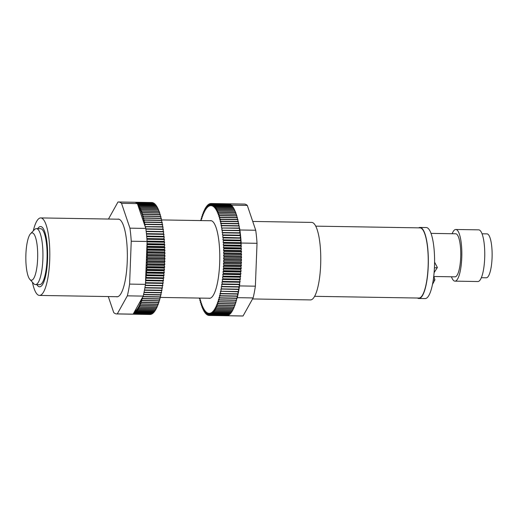 <?xml version="1.0" encoding="UTF-8"?>
<svg xmlns="http://www.w3.org/2000/svg" width="518" height="518" viewBox="0 0 518 518"><rect width="100%" height="100%" fill="white"/><g stroke="black" fill="none" stroke-linecap="round" stroke-linejoin="round"><path stroke-width="0.78" d="M239.633 228.321L239.879 229.992A55.976 13.999 90.9 0 1 239.938 230.393L221.808 230.232L222.125 228.03L239.633 228.321A55.976 13.999 -89.1 0 0 239.588 228.037L221.458 227.998L221.749 225.744L239.258 226.036A55.976 13.999 -89.1 0 0 239.206 225.764L221.698 225.472L221.082 225.842L221.341 223.543L238.85 223.834A55.976 13.999 -89.1 0 0 238.798 223.569L221.296 223.277L220.681 223.776L220.914 221.432L238.422 221.723A55.976 13.999 -89.1 0 0 238.364 221.471L220.856 221.18L220.247 221.801L220.454 219.418L237.963 219.71A55.976 13.999 -89.1 0 0 237.904 219.47L220.396 219.179L219.794 219.917L219.969 217.508L237.471 217.793A55.976 13.999 -89.1 0 0 237.412 217.573L219.904 217.282L219.308 218.136L219.457 215.702L236.959 215.987A55.976 13.999 -89.1 0 0 236.901 215.779L219.392 215.488L218.81 216.453L218.92 214.005L236.428 214.29A55.976 13.999 -89.1 0 0 236.363 214.096L218.855 213.804L218.279 214.886L218.363 212.419L235.871 212.71A55.976 13.999 -89.1 0 0 235.8 212.529L218.292 212.238L217.735 213.429L217.78 210.962L235.289 211.247A55.976 13.999 -89.1 0 0 235.217 211.079L217.709 210.787L217.165 212.089L217.184 209.622L234.693 209.913A55.976 13.999 -89.1 0 0 234.622 209.758L217.113 209.466L216.582 210.865L216.569 208.404L234.078 208.696A55.976 13.999 -89.1 0 0 234 208.56L216.492 208.268L215.98 209.771L215.935 207.323L233.443 207.614A55.976 13.999 -89.1 0 0 233.365 207.491L215.857 207.2L215.365 208.799L215.287 206.371L232.796 206.656A55.976 13.999 -89.1 0 0 232.718 206.552L215.21 206.261L214.73 207.951L214.627 205.549L232.135 205.84A55.976 13.999 -89.1 0 0 232.058 205.75L214.549 205.458L214.089 207.239L213.96 204.869L231.462 205.16A55.976 13.999 90.9 0 1 231.468 205.16L247.306 205.419A55.976 13.999 -89.1 0 0 245.545 204.306A55.976 13.999 -89.1 0 0 244.328 204.073L228.49 203.807A55.976 13.999 90.9 0 1 228.613 203.814L211.104 203.522A55.976 13.999 90.9 0 1 211.189 203.529L228.697 203.82A55.976 13.999 90.9 0 1 229.312 203.924L211.804 203.632A55.976 13.999 90.9 0 1 211.888 203.652L229.396 203.943A55.976 13.999 90.9 0 1 229.701 204.04A55.976 13.999 90.9 0 1 230.011 204.17L212.503 203.878A55.976 13.999 90.9 0 1 212.587 203.917L230.096 204.209A55.976 13.999 90.9 0 1 230.698 204.558L213.189 204.267A55.976 13.999 90.9 0 1 213.274 204.325L230.782 204.61A55.976 13.999 90.9 0 1 231.384 205.083L213.876 204.791A55.976 13.999 90.9 0 1 213.96 204.869M231.501 205.743L231.462 205.16M231.468 205.16L231.663 205.743M209.971 220.726A38.863 9.719 90.9 0 1 213.189 221.995A38.863 9.719 90.9 0 1 219.677 263.027A38.863 9.719 90.9 0 1 211.94 297.067A38.863 9.719 90.9 0 1 208.689 298.226M211.804 203.632L211.441 205.717L211.189 203.529M211.104 203.522L210.761 205.672L210.483 203.548L211.098 203.555M200.731 220.577L200.706 220.156A55.976 13.999 90.9 0 1 200.77 219.91L201.334 220.584L201.243 218.207A55.976 13.999 90.9 0 1 201.308 217.974L201.878 218.784L201.8 216.356A55.976 13.999 90.9 0 1 201.871 216.142L202.428 217.068L202.383 214.62A55.976 13.999 90.9 0 1 202.454 214.413L202.998 215.456L202.978 212.995A55.976 13.999 90.9 0 1 203.056 212.807L203.587 213.96L203.6 211.486A55.976 13.999 90.9 0 1 203.678 211.312L204.189 212.574L204.234 210.101A55.976 13.999 90.9 0 1 204.312 209.945L204.804 211.305L204.882 208.845A55.976 13.999 90.9 0 1 204.96 208.696L205.439 210.166L205.542 207.712A55.976 13.999 90.9 0 1 205.627 207.582L206.08 209.142L206.216 206.708A55.976 13.999 90.9 0 1 206.3 206.591L206.734 208.255L206.902 205.84A55.976 13.999 90.9 0 1 206.98 205.743L207.394 207.491L207.589 205.102A55.976 13.999 90.9 0 1 207.673 205.024L208.061 206.857L208.288 204.506A55.976 13.999 90.9 0 1 208.372 204.448L208.735 206.358L208.987 204.053A55.976 13.999 90.9 0 1 209.071 204.008L209.408 205.996L209.693 203.736A55.976 13.999 90.9 0 1 209.777 203.703L210.088 205.769L210.399 203.561A55.976 13.999 90.9 0 1 210.483 203.548M199.469 298.07L199.424 298.569A55.976 13.999 90.9 0 0 199.482 298.808L200.084 298.135L199.896 300.531A55.976 13.999 90.9 0 0 199.954 300.764L200.55 299.967L200.395 302.389A55.976 13.999 90.9 0 0 200.46 302.609L201.049 301.696L200.919 304.144A55.976 13.999 90.9 0 0 200.984 304.351L201.56 303.321L201.463 305.782A55.976 13.999 90.9 0 0 201.534 305.976L202.098 304.837L202.033 307.303A55.976 13.999 90.9 0 0 202.104 307.478L202.655 306.235L202.622 308.709A55.976 13.999 90.9 0 0 202.693 308.87L203.231 307.517L203.231 309.984A55.976 13.999 90.9 0 0 203.302 310.127L203.827 308.676L203.852 311.13A55.976 13.999 90.9 0 0 203.93 311.266L204.435 309.712L204.493 312.153A55.976 13.999 90.9 0 0 204.571 312.263L205.057 310.619L205.147 313.04A55.976 13.999 90.9 0 0 205.225 313.137L205.691 311.402L205.814 313.785A55.976 13.999 90.9 0 0 205.892 313.869L206.339 312.05L206.488 314.4A55.976 13.999 90.9 0 0 206.572 314.465L206.999 312.561L207.174 314.879A55.976 13.999 90.9 0 0 207.258 314.925L207.66 312.943L207.867 315.209A55.976 13.999 90.9 0 0 207.958 315.242L208.333 313.189L208.566 315.404A55.976 13.999 90.9 0 0 208.657 315.423L209.007 313.299L209.272 315.462L226.78 315.747A55.976 13.999 90.9 0 1 226.631 315.747A55.976 13.999 90.9 0 1 226.489 315.747M239.879 229.992L255.717 230.251A55.976 13.999 90.9 0 1 257.025 243.311L255.374 286.182A55.976 13.999 90.9 0 1 253.121 297.934L243.059 315.974L227.221 315.708A55.976 13.999 90.9 0 1 226.865 315.747L209.356 315.456A55.976 13.999 90.9 0 1 209.272 315.462M209.356 315.456L209.68 313.273L209.978 315.371L227.486 315.663A55.976 13.999 -89.1 0 0 227.57 315.643L210.062 315.352A55.976 13.999 90.9 0 1 209.978 315.371M210.062 315.352L210.36 313.112L210.684 315.138L228.192 315.43A55.976 13.999 -89.1 0 0 228.276 315.391L210.768 315.106A55.976 13.999 90.9 0 1 210.684 315.138M210.768 315.106L211.04 312.82L211.383 314.769L228.891 315.061A55.976 13.999 -89.1 0 0 228.975 315.009L211.474 314.717A55.976 13.999 90.9 0 1 211.383 314.769M211.474 314.717L211.713 312.386L212.082 314.264L229.591 314.549A55.976 13.999 -89.1 0 0 229.675 314.478L212.173 314.193A55.976 13.999 90.9 0 1 212.082 314.264M212.173 314.193L212.38 311.823L212.781 313.61L230.29 313.902A55.976 13.999 -89.1 0 0 230.374 313.817L212.866 313.526A55.976 13.999 90.9 0 1 212.781 313.61M212.866 313.526L213.047 311.124L213.468 312.827L230.976 313.118A55.976 13.999 -89.1 0 0 231.06 313.014L213.552 312.723A55.976 13.999 90.9 0 1 213.468 312.827M213.552 312.723L213.701 310.295L214.148 311.907L231.656 312.199A55.976 13.999 -89.1 0 0 231.74 312.076L214.232 311.791A55.976 13.999 90.9 0 1 214.148 311.907M214.232 311.791L214.355 309.343L214.815 310.858L232.323 311.15A55.976 13.999 -89.1 0 0 232.407 311.007L214.899 310.722A55.976 13.999 90.9 0 1 214.815 310.858M214.899 310.722L214.989 308.262L215.475 309.673L232.983 309.965A55.976 13.999 -89.1 0 0 233.061 309.816L215.553 309.524A55.976 13.999 90.9 0 1 215.475 309.673M215.553 309.524L215.611 307.051L216.116 308.365L233.624 308.657A55.976 13.999 -89.1 0 0 233.702 308.488L216.194 308.197A55.976 13.999 90.9 0 1 216.116 308.365M216.194 308.197L216.226 305.73L216.744 306.934L234.253 307.226A55.976 13.999 -89.1 0 0 234.33 307.044L216.822 306.753A55.976 13.999 90.9 0 1 216.744 306.934M216.822 306.753L216.815 304.286L217.353 305.38L234.861 305.672A55.976 13.999 -89.1 0 0 234.939 305.478L217.43 305.186A55.976 13.999 90.9 0 1 217.353 305.38M217.43 305.186L217.398 302.732L217.948 303.716L235.457 304.008A55.976 13.999 -89.1 0 0 235.528 303.794L218.02 303.503A55.976 13.999 90.9 0 1 217.948 303.716M218.02 303.503L217.955 301.068L218.518 301.936L236.027 302.227A55.976 13.999 -89.1 0 0 236.098 302L218.59 301.709A55.976 13.999 90.9 0 1 218.518 301.936M218.59 301.709L218.492 299.3L219.069 300.051L236.577 300.336A55.976 13.999 -89.1 0 0 236.648 300.103L219.14 299.812A55.976 13.999 90.9 0 1 219.069 300.051M219.14 299.812L219.01 297.429L219.6 298.057L237.108 298.349A55.976 13.999 -89.1 0 0 237.173 298.103L219.664 297.811A55.976 13.999 90.9 0 1 219.6 298.057M219.664 297.811L219.509 295.461L220.105 295.972L237.613 296.264A55.976 13.999 90.9 0 1 237.276 297.669L237.173 298.103M237.516 294.075L237.671 296.005L220.163 295.713A55.976 13.999 90.9 0 1 220.105 295.972M220.163 295.713L219.982 293.408L220.584 293.797L238.092 294.088A55.976 13.999 90.9 0 1 237.671 296.005M237.956 291.809L238.15 293.816L220.642 293.525A55.976 13.999 90.9 0 1 220.584 293.797M220.642 293.525L220.428 291.265L238.545 291.822A55.976 13.999 90.9 0 1 238.15 293.816M221.089 291.245L220.849 289.038L238.966 289.471A55.976 13.999 90.9 0 1 238.597 291.537L221.089 291.245A55.976 13.999 90.9 0 1 221.037 291.53M238.746 287.043L239.018 289.18L221.51 288.889A55.976 13.999 90.9 0 1 221.458 289.18M221.51 288.889L221.238 286.745L239.368 287.05A55.976 13.999 90.9 0 1 239.018 289.18M255.374 286.182L239.536 285.923A55.976 13.999 90.9 0 1 239.413 286.752L221.905 286.46A55.976 13.999 90.9 0 1 221.859 286.758M221.905 286.46L221.607 284.376L222.222 284.272L239.73 284.563A55.976 13.999 -89.1 0 0 239.776 284.252L222.267 283.961A55.976 13.999 90.9 0 1 222.222 284.272M222.267 283.961L221.937 281.947L222.559 281.721L240.067 282.006L239.445 282.239L239.776 284.252M239.763 279.804L240.106 281.695L222.598 281.404A55.976 13.999 90.9 0 1 222.559 281.721M222.598 281.404L222.248 279.461L222.863 279.111L240.371 279.403A55.976 13.999 -89.1 0 0 240.404 279.079L222.895 278.788A55.976 13.999 90.9 0 1 222.863 279.111M222.895 278.788L222.52 276.929L223.135 276.45L240.643 276.741A55.976 13.999 -89.1 0 0 240.669 276.411L223.161 276.126A55.976 13.999 90.9 0 1 223.135 276.45M223.161 276.126L222.759 274.346L223.375 273.75L240.876 274.041L240.268 274.637L240.669 276.411M240.876 274.041A55.976 13.999 -89.1 0 0 240.909 273.705L223.4 273.42A55.976 13.999 90.9 0 1 223.375 273.75M223.4 273.42L222.973 271.73L223.575 271.011L241.084 271.303L240.481 272.021L240.909 273.705M241.084 271.303A55.976 13.999 -89.1 0 0 241.11 270.966L223.601 270.674A55.976 13.999 90.9 0 1 223.575 271.011M223.601 270.674L223.154 269.082L223.744 268.246L241.252 268.538A55.976 13.999 -89.1 0 0 241.271 268.195L223.763 267.91A55.976 13.999 90.9 0 1 223.744 268.246M223.763 267.91L223.297 266.407L223.88 265.456L241.388 265.747A55.976 13.999 -89.1 0 0 241.407 265.404L223.899 265.112A55.976 13.999 90.9 0 1 223.88 265.456M223.899 265.112L223.407 263.714L223.983 262.652L241.492 262.943A55.976 13.999 -89.1 0 0 241.505 262.6L223.996 262.309A55.976 13.999 90.9 0 1 223.983 262.652M223.996 262.309L223.485 261.014L224.048 259.842L241.556 260.133L240.993 261.305L223.485 261.014M241.556 260.133A55.976 13.999 -89.1 0 0 241.563 259.79L224.054 259.499A55.976 13.999 90.9 0 1 224.048 259.842M224.054 259.499L223.53 258.314L224.08 257.032L241.589 257.316A55.976 13.999 -89.1 0 0 241.589 256.973L224.08 256.688A55.976 13.999 90.9 0 1 224.08 257.032M224.08 256.688L223.543 255.607L224.074 254.221L241.582 254.513A55.976 13.999 -89.1 0 0 241.582 254.17L224.074 253.878A55.976 13.999 90.9 0 1 224.074 254.221M224.074 253.878L223.517 252.913L224.035 251.431L241.543 251.722L241.025 253.205L223.517 252.913M224.029 251.088L223.459 250.239L223.957 248.659L241.466 248.944L240.967 250.531L241.537 251.379L224.029 251.088A55.976 13.999 90.9 0 1 224.035 251.431M223.944 248.323L223.368 247.591L223.847 245.914L241.356 246.199L240.876 247.882L241.453 248.608L223.944 248.323A55.976 13.999 90.9 0 1 223.957 248.659M241.356 246.199A55.976 13.999 -89.1 0 0 241.343 245.869L223.834 245.577A55.976 13.999 90.9 0 1 223.847 245.914M223.834 245.577L223.245 244.969L223.705 243.201L241.213 243.492A55.976 13.999 -89.1 0 0 241.187 243.162L223.679 242.871A55.976 13.999 90.9 0 1 223.705 243.201M223.679 242.871L223.083 242.379L223.523 240.533L241.032 240.818A55.976 13.999 90.9 0 1 241.181 243.046L240.592 242.67L223.083 242.379M223.498 240.21L222.895 239.84L240.397 240.132L240.818 238.196A55.976 13.999 90.9 0 1 241.006 240.501L223.498 240.21A55.976 13.999 90.9 0 1 223.523 240.533M222.895 239.84L223.31 237.911L240.818 238.196M223.277 237.594L222.669 237.348L223.057 235.34L240.566 235.632A55.976 13.999 90.9 0 1 240.786 237.885L223.277 237.594A55.976 13.999 90.9 0 1 223.31 237.911M223.025 235.03L222.41 234.913L222.779 232.835L240.287 233.126A55.976 13.999 90.9 0 1 240.533 235.321L223.025 235.03A55.976 13.999 90.9 0 1 223.057 235.34M222.74 232.53L222.125 232.537L222.468 230.393L239.976 230.685A55.976 13.999 90.9 0 1 240.248 232.822L222.74 232.53A55.976 13.999 90.9 0 1 222.779 232.835M213.876 204.791L213.442 206.656L213.274 204.325M213.189 204.267L212.781 206.209L212.587 203.917M212.503 203.878L212.115 205.899L211.888 203.652M230.121 204.545L230.096 204.209M247.306 205.419L255.717 230.251M239.258 226.036L239.212 228.03M243.059 315.974A55.976 13.999 90.9 0 1 242.476 316.012L226.631 315.747M230.814 205.076L230.782 204.61M232.135 205.84L232.168 206.54M238.85 223.834L238.636 225.751M221.937 281.947L239.445 282.239M200.498 300.77L199.954 300.764M203.678 211.312L204.209 211.325M209.071 204.008L209.66 204.014M234.078 208.696L234.084 209.745M222.759 274.346L240.268 274.637M205.122 312.276L204.571 312.263M202.635 307.491L202.104 307.478M204.312 209.945L204.85 209.952M208.372 204.448L208.942 204.455M236.428 214.29L236.357 215.766M257.025 243.311L241.181 243.046M240.876 247.882L223.368 247.591M241.466 248.944A55.976 13.999 -89.1 0 0 241.453 248.608M241.582 254.513L241.051 255.898L241.589 256.973M241.051 255.898L223.543 255.607M201.521 304.357L200.984 304.351M204.96 208.696L205.497 208.709M237.963 219.71L237.807 221.464M241.213 243.492L240.753 245.26L223.245 244.969M241.589 257.316L241.038 258.599L241.563 259.79M241.038 258.599L223.53 258.314M223.407 263.714L240.915 264.005L241.407 265.404M241.492 262.943L240.915 264.005M221.607 284.376L239.588 284.589L239.536 285.923M206.455 313.882L205.892 313.869M200.032 298.821L199.482 298.808M200.77 219.91L201.321 219.923M206.98 205.743L207.537 205.75M234.693 209.913L234.686 211.072M237.471 217.793L237.354 219.464M234.919 303.995L234.939 305.478M233.715 307.219L233.702 308.488M209.266 315.43L208.657 315.423M203.839 310.14L203.302 310.127M202.065 305.983L201.534 305.976M205.627 207.582L206.164 207.589M238.422 221.723L238.241 223.562M222.41 234.913L239.918 235.198L240.287 233.126M240.592 242.67L241.032 240.818M240.967 250.531L223.459 250.239M253.121 297.934L237.276 297.669M237.05 296.257L237.16 297.889M229.733 313.895L229.675 314.478M203.231 308.877L202.693 308.87M206.3 206.591L206.844 206.604M223.297 266.407L240.805 266.699L241.271 268.195M222.973 271.73L240.481 272.021M203.056 212.807L203.593 212.814M209.777 203.703L210.373 203.716M235.871 212.71L235.826 214.083M222.52 276.929L240.028 277.214L240.404 279.079M240.643 276.741L240.028 277.214M205.782 313.144L205.225 313.137M204.474 311.273L203.93 311.266M202.454 214.413L202.991 214.426M241.388 265.747L240.805 266.699M222.248 279.461L239.75 279.752M233.087 308.65L233.061 309.816M232.446 309.958L232.407 311.007M230.426 313.112L230.374 313.817M207.847 314.938L207.258 314.925M233.443 207.614L233.463 208.547M207.673 205.024L208.236 205.037M240.753 245.26L241.343 245.869M241.025 253.205L241.582 254.17M238.371 289.465L238.597 291.537M229.027 314.543L228.975 315.009M239.918 235.198L240.533 235.321M222.669 237.348L240.786 237.885M241.543 251.722A55.976 13.999 -89.1 0 0 241.537 251.379M223.154 269.082L240.663 269.373L241.11 270.966M241.252 268.538L240.663 269.373M239.109 284.667L239.413 286.752M231.786 311.137L231.74 312.076M228.315 315.054L228.276 315.391M239.633 232.815L239.976 230.685M240.177 237.639L240.566 235.632M240.397 240.132L241.006 240.501M200.997 302.622L200.46 302.609M239.057 227.577L238.999 228.03M239.536 228.982L239.335 230.38M240.371 279.403L239.763 279.746M208.553 315.255L207.958 315.242M207.148 314.478L206.572 314.465M201.871 216.142L202.409 216.148M232.796 206.656L232.822 207.478M234.33 305.665L234.33 307.044M201.308 217.974L201.852 217.981M240.993 261.305L241.505 262.6M236.551 298.342L236.648 300.103M235.483 302.214L235.528 303.794M231.112 312.192L231.06 313.014M235.289 211.247L235.263 212.516M236.959 215.987L236.868 217.56M236.033 300.33L236.098 302M236.901 298.349L236.584 298.912M241.155 243.693L241.084 245.603M241.019 247.39L240.993 248.025M239.679 282.155L239.633 283.385M417.482 298.025A35.522 8.884 -89.1 0 0 418.084 298.336A35.522 8.884 -89.1 0 0 418.855 298.478A35.522 8.884 -89.1 0 0 428.289 264.653A35.522 8.884 -89.1 0 0 420.804 227.59A35.522 8.884 -89.1 0 0 420.033 227.441A35.522 8.884 -89.1 0 0 418.648 227.849M418.855 298.478L425.103 298.582A35.522 8.884 -89.1 0 0 434.544 264.756A35.522 8.884 -89.1 0 0 427.052 227.693A35.522 8.884 -89.1 0 0 426.282 227.544L420.033 227.441M434.039 276.489L455.011 276.839A21.529 5.387 -89.1 0 0 460.729 256.339A21.529 5.387 -89.1 0 0 456.19 233.871A21.529 5.387 -89.1 0 0 455.723 233.786L431.034 233.372M451.437 276.78A25.835 6.462 -89.1 0 0 454.377 281.034A25.835 6.462 -89.1 0 0 454.94 281.144A25.835 6.462 -89.1 0 0 461.803 256.539A25.835 6.462 -89.1 0 0 456.352 229.584A25.835 6.462 -89.1 0 0 455.795 229.48A25.835 6.462 -89.1 0 0 452.149 233.728M454.94 281.144L477.861 281.527A25.835 6.462 -89.1 0 0 484.725 256.922A25.835 6.462 -89.1 0 0 479.279 229.966A25.835 6.462 -89.1 0 0 478.723 229.856L455.795 229.48M481.332 277.706L486.266 277.784A21.963 5.491 -89.1 0 0 492.1 256.876A21.963 5.491 -89.1 0 0 487.47 233.961A21.963 5.491 -89.1 0 0 486.991 233.871L482.057 233.793M315.753 226.146L420.027 227.875A35.094 8.774 90.9 0 1 420.784 228.017A35.094 8.774 90.9 0 1 428.185 264.633A35.094 8.774 90.9 0 1 418.861 298.051L314.588 296.322M252.551 298.951L310.418 299.916A38.753 9.693 -89.1 0 0 320.713 263.008A38.753 9.693 -89.1 0 0 312.542 222.578A38.753 9.693 -89.1 0 0 311.7 222.416L252.732 221.439M38.947 286.687A30.141 7.537 90.9 0 1 36.843 284.609A30.141 7.537 -89.1 0 0 39.601 286.81A30.141 7.537 90.9 0 1 38.947 286.687M37.769 228.639A30.141 7.537 90.9 0 1 40.605 226.534A30.141 7.537 90.9 0 1 41.259 226.657A30.141 7.537 90.9 0 1 47.611 258.106A30.141 7.537 90.9 0 1 39.601 286.81A30.141 7.537 -89.1 0 0 47.565 259.414A30.141 7.537 -89.1 0 0 40.605 226.534A30.141 7.537 -89.1 0 0 37.769 228.639M32.414 282.213A38.753 9.693 -89.1 0 0 38.623 295.26A38.753 9.693 -89.1 0 0 39.459 295.422A38.753 9.693 -89.1 0 0 49.754 258.521A38.753 9.693 -89.1 0 0 41.582 218.084A38.753 9.693 -89.1 0 0 40.747 217.923A38.753 9.693 -89.1 0 0 33.269 230.892M37.633 258.689A23.686 5.925 -89.1 0 0 30.614 233.631A23.686 5.925 -89.1 0 0 25.9 254.377A23.686 5.925 -89.1 0 0 29.856 279.383A23.686 5.925 -89.1 0 0 37.633 258.689M30.614 233.631L34.576 229.539A27.991 6.999 90.9 0 1 36.396 228.619A27.991 6.999 90.9 0 1 42.864 259.149A27.991 6.999 90.9 0 1 35.47 284.589A27.991 6.999 90.9 0 1 33.676 283.611L29.856 279.383M35.47 284.589L39.64 284.654A27.991 6.999 -89.1 0 0 47.034 259.22A27.991 6.999 -89.1 0 0 40.566 228.684L36.396 228.619M121.529 203.334L154.876 203.885A55.976 13.999 -89.1 0 0 154.791 203.814L137.283 203.522A55.976 13.999 -89.1 0 0 136.687 203.056L154.196 203.341A55.976 13.999 -89.1 0 0 154.111 203.289L136.603 202.998A55.976 13.999 -89.1 0 0 135.994 202.648L153.503 202.939A55.976 13.999 -89.1 0 0 153.419 202.901L135.91 202.609A55.976 13.999 -89.1 0 0 135.606 202.48A55.976 13.999 -89.1 0 0 135.295 202.383L152.804 202.674A55.976 13.999 -89.1 0 0 152.719 202.648L135.211 202.363A55.976 13.999 -89.1 0 0 134.596 202.26L152.104 202.551A55.976 13.999 -89.1 0 0 152.02 202.544L134.512 202.253A55.976 13.999 -89.1 0 0 134.389 202.253L118.551 201.988A55.976 13.999 90.9 0 1 119.762 202.221A55.976 13.999 90.9 0 1 121.529 203.334L129.94 228.166L145.778 228.432L145.532 226.761L163.041 227.052A55.976 13.999 -89.1 0 0 162.995 226.767L145.163 226.606L144.962 226.016L145.157 224.475L162.665 224.767A55.976 13.999 -89.1 0 0 162.62 224.488L145.111 224.203A55.976 13.999 90.9 0 1 145.157 224.475M108.476 219.049L117.968 202.026A55.976 13.999 90.9 0 1 118.551 201.988M153.503 202.939L153.529 203.276M154.196 203.341L154.228 203.807M154.876 203.885L154.908 204.468M138.617 204.992A55.976 13.999 90.9 0 1 138.701 205.096L156.209 205.387A55.976 13.999 -89.1 0 0 156.125 205.283L138.617 204.992L138.267 206.248L138.041 204.28L155.549 204.571A55.976 13.999 -89.1 0 0 155.465 204.481L137.956 204.189L137.788 204.843L137.367 203.6M155.549 204.571L155.575 205.27M156.209 205.387L156.235 206.209M141.123 209.518A55.976 13.999 90.9 0 1 141.194 209.686L158.702 209.978A55.976 13.999 -89.1 0 0 158.631 209.809L141.123 209.518L140.572 210.82L140.598 208.353L158.1 208.637A55.976 13.999 -89.1 0 0 158.029 208.489L140.52 208.197L139.989 209.596L139.977 207.135L157.485 207.427A55.976 13.999 -89.1 0 0 157.414 207.284L139.905 206.999L139.387 208.501L139.348 206.054L156.857 206.339A55.976 13.999 -89.1 0 0 156.779 206.216L139.271 205.931L138.772 207.53L138.701 205.096M156.857 206.339L156.87 207.278M157.485 207.427L157.491 208.476M158.1 208.637L158.094 209.803M158.702 209.978L158.676 211.247M142.262 212.535A55.976 13.999 90.9 0 1 142.327 212.736L159.835 213.021A55.976 13.999 -89.1 0 0 159.771 212.827L142.262 212.535L141.692 213.617L141.77 211.15L159.279 211.441A55.976 13.999 -89.1 0 0 159.207 211.26L141.699 210.968L141.142 212.16L141.194 209.686M159.279 211.441L159.233 212.814M159.835 213.021L159.771 214.497M160.373 214.717A55.976 13.999 -89.1 0 0 160.308 214.504L142.8 214.219A55.976 13.999 90.9 0 1 142.864 214.426L160.373 214.717L160.282 216.291M160.884 216.524A55.976 13.999 -89.1 0 0 160.82 216.297L143.311 216.012A55.976 13.999 90.9 0 1 143.376 216.239L160.884 216.524L160.761 218.188M161.37 218.441A55.976 13.999 -89.1 0 0 161.312 218.201L143.803 217.91A55.976 13.999 90.9 0 1 143.862 218.149L161.37 218.441L161.221 220.195M161.83 220.454A55.976 13.999 -89.1 0 0 161.778 220.202L144.269 219.91A55.976 13.999 90.9 0 1 144.321 220.163L161.83 220.454L161.648 222.293M162.263 222.565A55.976 13.999 -89.1 0 0 162.212 222.3L144.703 222.008A55.976 13.999 90.9 0 1 144.755 222.274L162.263 222.565L162.043 224.482M162.665 224.767L162.412 226.754M163.041 227.052L162.743 229.111M163.694 231.857L163.332 233.929L163.947 234.052L146.439 233.76A55.976 13.999 -89.1 0 0 146.186 231.565L163.694 231.857A55.976 13.999 -89.1 0 0 163.662 231.552L146.154 231.261A55.976 13.999 -89.1 0 0 145.875 229.124L163.384 229.416A55.976 13.999 -89.1 0 0 163.345 229.124L145.836 228.833A55.976 13.999 -89.1 0 0 145.778 228.432M163.384 229.416L163.047 231.546M163.979 234.363L163.584 236.37L164.2 236.616L146.691 236.325A55.976 13.999 -89.1 0 0 146.471 234.071L163.979 234.363A55.976 13.999 -89.1 0 0 163.947 234.052M164.225 236.927L163.811 238.863L164.413 239.225L146.905 238.94A55.976 13.999 -89.1 0 0 146.717 236.642L164.225 236.927A55.976 13.999 -89.1 0 0 164.2 236.616M108.294 296.561L113.72 312.581A55.976 13.999 -89.1 0 0 116.692 313.927A55.976 13.999 -89.1 0 0 117.282 313.889L127.337 295.843A55.976 13.999 -89.1 0 0 129.597 284.097L131.242 241.226L147.086 241.485A55.976 13.999 -89.1 0 0 146.931 239.258L164.439 239.549A55.976 13.999 -89.1 0 0 164.413 239.225M164.439 239.549L163.999 241.401L164.601 241.893L147.086 241.485M164.62 242.223L164.161 243.984L164.75 244.6L146.989 244.043L147.112 241.932L164.62 242.223A55.976 13.999 -89.1 0 0 164.601 241.893M164.763 244.93L164.284 246.607L164.866 247.339L147.358 247.054L146.892 246.464L147.254 244.638L164.763 244.93A55.976 13.999 -89.1 0 0 164.75 244.6M147.358 247.054A55.976 13.999 90.9 0 1 147.371 247.384L164.879 247.675A55.976 13.999 -89.1 0 0 164.866 247.339M164.879 247.675L164.374 249.262L164.944 250.11L147.436 249.818L146.872 248.97L147.371 247.384M164.951 250.453L164.433 251.936L146.931 251.644L147.442 250.162L164.951 250.453A55.976 13.999 -89.1 0 0 164.944 250.11M164.433 251.936L164.989 252.901L147.481 252.609A55.976 13.999 90.9 0 1 147.488 252.952L164.989 253.244A55.976 13.999 -89.1 0 0 164.989 252.901M164.989 253.244L164.459 254.629L164.996 255.704L147.488 255.419L146.95 254.338L147.488 252.952M164.996 256.047L164.452 257.329L146.944 257.038L147.488 255.756L164.996 256.047A55.976 13.999 -89.1 0 0 164.996 255.704M164.452 257.329L164.97 258.521L147.462 258.229A55.976 13.999 90.9 0 1 147.462 258.573L164.97 258.864A55.976 13.999 -89.1 0 0 164.97 258.521M164.97 258.864L164.407 260.036L164.912 261.331L147.403 261.04A55.976 13.999 90.9 0 1 147.39 261.383L164.899 261.674A55.976 13.999 -89.1 0 0 164.912 261.331M164.899 261.674L164.329 262.736L164.815 264.135L147.306 263.843L146.821 262.445L147.39 261.383M164.802 264.478L164.212 265.43L164.685 266.925L147.177 266.634L146.704 265.138L147.293 264.186L164.802 264.478A55.976 13.999 -89.1 0 0 164.815 264.135M164.666 267.269L164.07 268.097L164.517 269.697L147.008 269.405L146.562 267.812L147.157 266.977L164.666 267.269A55.976 13.999 -89.1 0 0 164.685 266.925M147.008 269.405A55.976 13.999 90.9 0 1 146.982 269.742L164.491 270.033A55.976 13.999 -89.1 0 0 164.517 269.697M164.491 270.033L163.889 270.746L164.316 272.436L146.808 272.151L146.38 270.461L163.889 270.746M164.29 272.772L163.682 273.368L164.083 275.142L146.575 274.851L146.173 273.077L146.782 272.481L164.29 272.772A55.976 13.999 -89.1 0 0 164.316 272.436M164.051 275.472L163.435 275.945L163.811 277.81L146.309 277.519L145.927 275.654L146.542 275.181L164.051 275.472A55.976 13.999 -89.1 0 0 164.083 275.142M163.779 278.127L163.164 278.483L145.655 278.192L146.27 277.842L163.779 278.127A55.976 13.999 -89.1 0 0 163.811 277.81M163.164 278.483L163.513 280.426L146.005 280.134L145.662 278.237M163.474 280.737L162.859 280.97L163.183 282.983L145.675 282.692L145.532 281.824L145.966 280.452L163.474 280.737A55.976 13.999 -89.1 0 0 163.513 280.426M145.675 282.692A55.976 13.999 90.9 0 1 145.629 283.003L163.138 283.294A55.976 13.999 -89.1 0 0 163.183 282.983M163.138 283.294L162.522 283.398L162.82 285.483L145.312 285.191A55.976 13.999 -89.1 0 0 145.435 284.363L145.629 283.003M162.16 285.774L162.425 287.911L144.923 287.619A55.976 13.999 -89.1 0 0 145.267 285.489L162.775 285.781A55.976 13.999 -89.1 0 0 162.82 285.483M161.778 288.196L162.004 290.268L144.496 289.976A55.976 13.999 -89.1 0 0 144.872 287.911L162.38 288.202A55.976 13.999 -89.1 0 0 162.425 287.911M161.37 290.54L161.558 292.541L144.049 292.256A55.976 13.999 -89.1 0 0 144.444 290.261L161.953 290.553A55.976 13.999 -89.1 0 0 162.004 290.268M160.93 292.806L161.085 294.736L143.577 294.444A55.976 13.999 -89.1 0 0 143.991 292.528L161.499 292.812A55.976 13.999 -89.1 0 0 161.558 292.541M127.337 295.843L143.182 296.108A55.976 13.999 -89.1 0 0 143.512 294.703L161.02 294.995A55.976 13.999 -89.1 0 0 161.085 294.736M160.457 294.982L160.58 296.833L143.072 296.542A55.976 13.999 90.9 0 1 143.007 296.788L160.515 297.079A55.976 13.999 -89.1 0 0 160.58 296.833M159.965 297.073L160.056 298.834L142.547 298.543A55.976 13.999 90.9 0 1 142.482 298.776L159.991 299.067A55.976 13.999 -89.1 0 0 160.056 298.834M159.44 299.061L159.505 300.731L141.997 300.44L141.919 298.374L142.482 298.776M141.997 300.44A55.976 13.999 90.9 0 1 141.932 300.667L159.44 300.958A55.976 13.999 -89.1 0 0 159.505 300.731M158.897 300.945L158.935 302.525L141.427 302.234A55.976 13.999 90.9 0 1 141.356 302.447L158.864 302.739A55.976 13.999 -89.1 0 0 158.935 302.525M158.327 302.726L158.346 304.208L140.838 303.917A55.976 13.999 90.9 0 1 140.767 304.111L158.275 304.403A55.976 13.999 -89.1 0 0 158.346 304.208M157.737 304.396L157.737 305.775L140.229 305.484A55.976 13.999 90.9 0 1 140.151 305.665L157.66 305.957A55.976 13.999 -89.1 0 0 157.737 305.775M157.129 305.944L157.109 307.219L139.601 306.928L139.633 304.461L140.151 305.665M156.501 307.381L156.468 308.54L138.96 308.255L139.025 305.782L139.523 307.096L157.032 307.388A55.976 13.999 -89.1 0 0 157.109 307.219M155.853 308.689L155.814 309.738L138.306 309.447L138.397 306.986L138.882 308.404L156.391 308.696A55.976 13.999 -89.1 0 0 156.468 308.54M138.306 309.447A55.976 13.999 90.9 0 1 138.228 309.589L155.737 309.881A55.976 13.999 -89.1 0 0 155.814 309.738M155.193 309.868L155.147 310.806L137.639 310.515A55.976 13.999 90.9 0 1 137.555 310.638L155.063 310.929A55.976 13.999 -89.1 0 0 155.147 310.806M154.519 310.923L154.468 311.745L136.959 311.454A55.976 13.999 90.9 0 1 136.875 311.558L154.383 311.849A55.976 13.999 -89.1 0 0 154.468 311.745M153.833 311.842L153.781 312.548L136.273 312.257A55.976 13.999 90.9 0 1 136.189 312.341L153.697 312.632A55.976 13.999 -89.1 0 0 153.781 312.548M153.14 312.626L153.088 313.209L135.58 312.917A55.976 13.999 90.9 0 1 135.496 312.989L153.004 313.28A55.976 13.999 -89.1 0 0 153.088 313.209M152.434 313.273L152.389 313.74L134.881 313.448A55.976 13.999 90.9 0 1 134.797 313.5L152.305 313.791A55.976 13.999 -89.1 0 0 152.389 313.74M151.722 313.785L151.683 314.122L134.175 313.837A55.976 13.999 90.9 0 1 134.091 313.869L151.599 314.161A55.976 13.999 -89.1 0 0 151.683 314.122M151.01 314.154L133.469 314.083A55.976 13.999 90.9 0 1 133.385 314.102L150.893 314.394A55.976 13.999 -89.1 0 0 150.978 314.368M150.291 314.381L132.77 314.186A55.976 13.999 -89.1 0 0 133.12 314.148L133.34 313.759L133.385 314.102M116.692 313.927L132.537 314.193A55.976 13.999 -89.1 0 0 132.679 314.186L150.188 314.478A55.976 13.999 -89.1 0 0 150.278 314.478M131.242 241.226A55.976 13.999 -89.1 0 0 129.94 228.166M117.541 219.198A38.863 9.719 90.9 0 1 119.108 219.263A38.863 9.719 90.9 0 1 120.752 220.461A38.863 9.719 90.9 0 1 127.337 258.119A38.863 9.719 90.9 0 1 119.509 295.538A38.863 9.719 90.9 0 1 116.259 296.691M145.487 283.113L162.522 283.398M164.407 260.036L146.898 259.745L147.462 258.573M163.811 238.863L146.879 238.578M163.332 233.929L146.426 233.65M136.959 311.454L137.115 309.026L137.555 310.638M164.284 246.607L146.898 246.322M163.999 241.401L147.06 241.123M140.229 305.484L140.229 303.017L140.767 304.111M129.597 284.097L145.435 284.363M145.577 280.685L162.859 280.97M145.927 275.654L163.435 275.945M147.481 252.609L146.931 251.644M164.374 249.262L146.872 248.97M147.242 244.308A55.976 13.999 90.9 0 1 147.254 244.638M164.161 243.984L147.002 243.7M163.584 236.37L146.665 236.085M143.311 216.012L142.722 216.861L142.864 214.426M142.8 214.219L142.217 215.184L142.327 212.736M147.462 258.229L146.944 257.038M164.459 254.629L146.95 254.338M143.803 217.91L143.201 218.648L143.376 216.239M136.273 312.257L136.454 309.855L136.875 311.558M133.469 314.083L133.909 312.736L134.091 313.869M141.427 302.234L141.362 299.799L141.932 300.667M142.547 298.543L142.482 297.358L143.007 296.788M146.575 274.851A55.976 13.999 90.9 0 1 146.542 275.181M134.881 313.448L135.12 311.117L135.496 312.989M137.639 310.515L137.762 308.074L138.228 309.589M140.838 303.917L140.805 301.463L141.356 302.447M146.173 273.077L163.682 273.368M146.562 267.812L164.07 268.097M145.111 224.203L144.496 224.572L144.755 222.274M144.703 222.008L144.088 222.507L144.321 220.163M144.269 219.91L143.661 220.526L143.862 218.149M143.072 296.542L143.182 296.108M117.282 313.889L133.12 314.148M134.175 313.837L134.479 311.719L134.797 313.5M146.309 277.519A55.976 13.999 90.9 0 1 146.27 277.842M146.38 270.461L146.982 269.742M147.488 255.419A55.976 13.999 90.9 0 1 147.488 255.756M164.329 262.736L146.821 262.445M147.093 241.602A55.976 13.999 90.9 0 1 147.112 241.932M146.704 265.138L164.212 265.43M147.436 249.818A55.976 13.999 90.9 0 1 147.442 250.162M135.58 312.917L135.794 310.554L136.189 312.341M146.808 272.151A55.976 13.999 90.9 0 1 146.782 272.481M147.177 266.634A55.976 13.999 90.9 0 1 147.157 266.977M147.306 263.843A55.976 13.999 90.9 0 1 147.293 264.186M147.403 261.04L146.898 259.745M145.487 283.029L145.532 281.824M145.584 280.594L146.892 246.464M146.918 245.83L146.989 244.043M147.06 242.133L147.08 241.595M145.435 227.421L145.163 226.606M144.962 226.016L138.267 206.248M138.105 205.769L137.788 204.843M133.34 313.759L133.573 313.345M133.909 312.736L134.415 311.836M134.479 311.719L141.919 298.374M142.023 298.18L142.482 297.358M434.427 267.819A6.028 0.505 2.2 0 0 437.38 267.495L434.103 272.636M433.223 280.128A6.028 0.505 2.2 0 0 434.906 279.843L432.452 284.466M434.589 262.179L437.38 267.495M433.76 276.068L434.906 279.843M211.422 220.752L161.24 219.923M118.991 219.218L40.747 217.923M210.133 298.251L159.984 297.416M117.703 296.717L39.459 295.422"/></g></svg>
